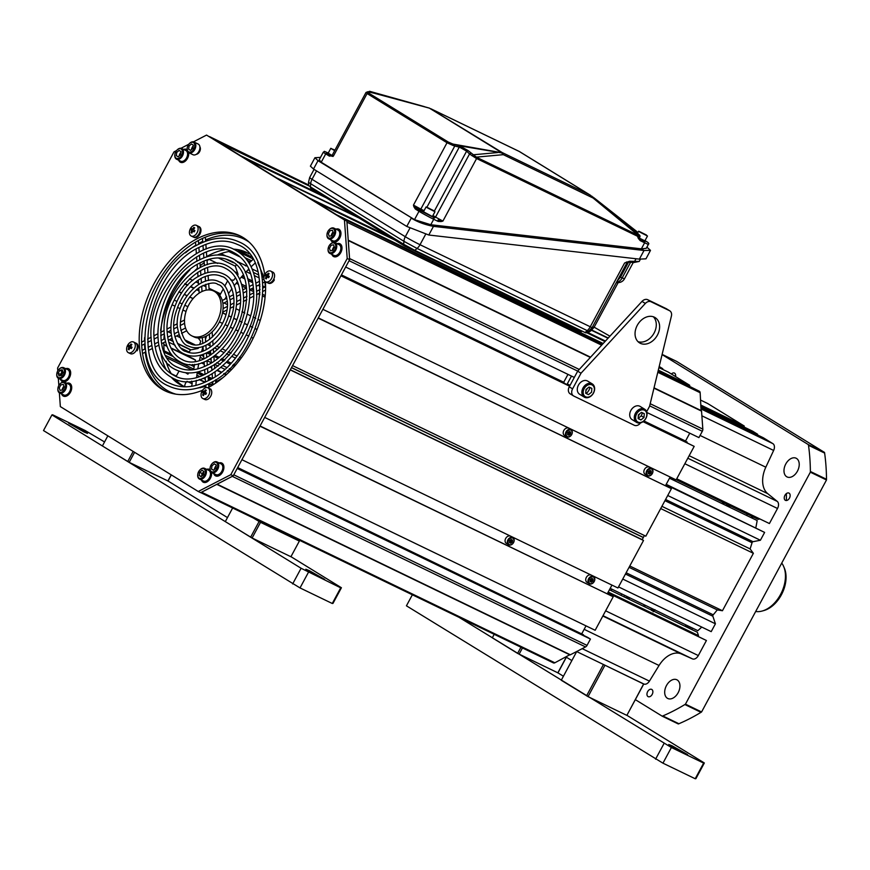 <?xml version="1.0" encoding="UTF-8"?>
<svg xmlns="http://www.w3.org/2000/svg" width="870" height="870" viewBox="0 0 870 870"><rect width="100%" height="100%" fill="white"/><g stroke="black" fill="none" stroke-linecap="round" stroke-linejoin="round"><path stroke-width="1.3" d="M781.738 563.097A28.503 18.716 115.8 0 1 783.718 566.62L784.414 568.273A27.133 17.824 115.8 0 1 764.012 610.512L762.294 611.001A28.503 18.716 115.8 0 1 755.682 611.479M783.718 566.62A28.503 18.716 115.8 0 1 762.294 611.001M751.691 516.193L751.517 517.824M690.704 627.237A2.371 1.316 113.9 0 1 689.801 628.575L691.552 629.347M646.921 611.208L647.693 611.099M637.601 606.705L638.373 606.597M642.995 605.988L645.899 605.607M630.271 598.06L626.813 598.179M689.801 628.575L685.908 625.476L686.528 625.225M655.012 609.707L653.109 611.817M723.981 504.524L723.688 502.664M725.885 505.448L726.787 504.165M651.684 610.566L653.261 609.163M652.467 608.772A5.938 2.175 88.3 0 1 652.598 609.739M650.956 608.043L651.619 610.153M653.337 610.99L654.033 609.533M826.5 479.261A203.08 133.371 115.8 0 0 824.629 453.085L808.502 445.299A203.08 133.371 115.8 0 1 810.372 471.475A11.875 7.797 115.8 0 1 810.351 472.192L826.489 479.979A11.875 7.797 -64.2 0 0 826.5 479.261L810.372 471.475M824.629 453.085A11.875 7.797 -64.2 0 0 824.521 452.433L808.393 444.646L662.081 354.59M808.502 445.299A11.875 7.797 -64.2 0 0 808.393 444.646M824.521 452.433L676.545 361.354L662.124 354.394M678.904 723.731A11.875 7.797 115.8 0 1 678.317 723.96L662.19 716.173A11.875 7.797 115.8 0 0 662.777 715.945L678.904 723.731A203.08 133.371 115.8 0 0 701.013 712.323A11.875 7.797 -64.2 0 0 701.59 711.943L826.489 479.979M786.35 493.605A148.455 97.494 115.8 0 1 786.382 500.533M815.146 474.509A10.396 6.829 -64.2 0 0 815.255 473.835M701.013 712.323L684.875 704.537A203.08 133.371 115.8 0 1 662.777 715.945M701.59 711.943L685.451 704.156L810.351 472.192M684.875 704.537A11.875 7.797 -64.2 0 0 685.451 704.156M566.381 657.209L571.851 660.569M635.328 699.643L662.19 716.173M691.487 629.401A126.487 83.063 -64.2 0 0 692.835 628.27M752.517 518.303A126.487 83.063 -64.2 0 0 752.746 516.693M785.773 464.004A10.396 6.829 -64.2 0 0 787.089 476.945A10.396 6.829 -64.2 0 0 797.431 471.181A10.396 6.829 -64.2 0 0 796.126 458.229A10.396 6.829 -64.2 0 0 785.773 464.004M677.241 679.992A10.396 6.829 -64.2 0 0 676.838 679.774A10.396 6.829 -64.2 0 0 666.322 685.854A10.396 6.829 -64.2 0 0 667.399 698.273A10.396 6.829 -64.2 0 0 667.801 698.49A10.396 6.829 -64.2 0 0 678.306 692.411A10.396 6.829 -64.2 0 0 677.241 679.992M675.533 376.558A4.035 2.653 -64.2 0 0 674.598 373.165A4.035 2.653 -64.2 0 0 671.39 374.013M789.46 498.108A4.035 2.653 -64.2 0 0 789.112 493.17A4.035 2.653 -64.2 0 0 784.936 495.324A4.035 2.653 -64.2 0 0 785.284 500.272A4.035 2.653 -64.2 0 0 789.46 498.108M651.826 689.464A4.035 2.653 115.8 0 1 652.239 694.293A4.035 2.653 115.8 0 1 648.161 696.652A4.035 2.653 115.8 0 1 648.009 696.565A4.035 2.653 115.8 0 1 647.584 691.737A4.035 2.653 115.8 0 1 651.673 689.377A4.035 2.653 115.8 0 1 651.826 689.464M176.186 376.351L179.013 371.099M188.05 373.893L185.593 372.708L187.92 374.154L188.572 372.936M193.64 369.696A1.185 0.783 -64.2 0 0 193.651 369.663A133.61 87.75 115.8 0 1 194.608 364.367M195.239 361.3A133.61 87.75 115.8 0 1 195.511 360.049L191.835 358.005M188.986 352.578L190.399 349.957L197.805 348.511A1.185 0.783 115.8 0 0 198.762 347.478L198.762 347.478M199.741 344.27A133.61 87.75 115.8 0 1 200.709 341.29L198.24 337.995M227.581 280.912L224.775 286.121M223.242 288.96L219.773 295.398M230.517 279.814L233.551 280.292A133.61 87.75 115.8 0 1 235.552 277.802M237.564 275.409A133.61 87.75 115.8 0 1 237.575 275.388A1.185 0.783 115.8 0 0 237.934 273.974L235.378 266.405L236.14 265.013M237.586 262.316L237.88 261.761M243.698 264.578L246.123 266.068A133.61 87.75 115.8 0 1 246.928 265.241M249.114 263.099A133.61 87.75 115.8 0 1 252.942 259.532M191.411 386.334A5.046 3.317 -64.2 0 0 191.541 381.136M186.952 381.364A5.046 3.317 -64.2 0 0 185.604 383.137A5.046 3.317 -64.2 0 0 184.744 386.737M254.867 263.338A127.857 83.966 -64.2 0 0 251.125 266.807M248.874 269.015A127.857 83.966 -64.2 0 0 245.253 272.745M243.078 275.105A127.857 83.966 -64.2 0 0 239.587 279.096M237.466 281.652A127.857 83.966 -64.2 0 0 234.095 285.904M231.996 288.699A127.857 83.966 -64.2 0 0 228.756 293.255M226.591 296.452A127.857 83.966 -64.2 0 0 224.819 299.193M206.625 335.907A127.857 83.966 -64.2 0 0 205.45 339.191M203.004 346.695A127.857 83.966 -64.2 0 0 201.557 351.752M200.676 355.134A127.857 83.966 -64.2 0 0 199.437 360.408M198.751 363.66A127.857 83.966 -64.2 0 0 197.805 368.88M197.305 372.045A127.857 83.966 -64.2 0 0 196.631 377.21M196.305 380.331A127.857 83.966 -64.2 0 0 195.913 385.432M701.187 406.997L757.607 434.25L757.291 434.848M701.133 406.312L752.615 431.172L757.607 434.25M701.057 405.17L744.285 426.05L743.97 426.996M700.687 400.135L707.647 403.495L744.285 426.05M701.242 407.78L763.273 437.73L772.875 443.646A5.938 3.904 115.8 0 1 773.637 450.453L765.817 467.201A23.751 15.595 -64.2 0 0 767.71 493.638L777.269 501.414A5.938 3.904 115.8 0 1 777.508 508.482L769.406 523.544L676.729 478.794M759.934 518.966L758.161 519.314L676.218 479.74M669.498 478.217L757.161 520.543A133.61 87.75 115.8 0 1 755.845 527.601M666.213 484.329L764.621 532.418L760.402 540.248L753.007 541.695A1.185 0.783 -64.2 0 0 752.039 542.728A133.61 87.75 115.8 0 1 750.103 548.916L753.376 553.309L722.448 610.74L717.261 609.913A133.61 87.75 115.8 0 1 713.226 614.818A1.185 0.783 -64.2 0 0 712.867 616.232L715.423 623.801L711.203 631.631L618.526 586.88M665.963 484.786L764.621 532.418M667.736 495.498L760.402 540.248M661.907 506.329L750.103 548.916M660.7 508.558L753.376 553.309M629.771 566L722.448 610.74M629.053 567.327L717.261 609.913M622.746 579.05L715.423 623.801M701.742 627.063A133.61 87.75 115.8 0 1 697.849 630.685L610.196 588.359M609.424 589.784L697.359 632.24L698.501 635.633L608.217 592.035M608.01 592.416L706.418 640.505L698.316 655.567A5.938 3.904 115.8 0 1 692.476 658.894L681.384 653.957A23.751 15.595 -64.2 0 0 659.047 665.485L649.433 681.123A5.938 3.904 115.8 0 1 643.778 683.972A5.938 3.904 115.8 0 1 643.55 683.842M607.771 592.872L706.418 640.505M210.105 384.866L208.659 384.17M204.809 382.311L199.186 379.592M210.399 379.472L208.245 378.428M202.112 375.47L197.164 373.078M196.881 375.187L199.415 376.416M203.188 378.232L205.331 379.276M211.508 382.256L212.791 382.876M201.416 362.91L204.265 364.28M209.996 367.053L211.725 367.879M217.195 370.522L220.839 372.284M223.786 373.708L226.156 374.85M198.175 371.849L204.037 374.676M208.126 376.645L212.008 378.526M215.586 380.255L217.5 381.18M202.003 362.714L204.222 363.79M210.453 366.792L211.693 367.39M217.587 370.239L221.208 371.99M224.145 373.404L226.494 374.546M200.948 355.047L203.7 356.374M209.616 359.234L211.16 359.984M216.695 362.649L220.24 364.367M223.144 365.77L226.417 367.347M229.267 368.728L231.398 369.75M207.31 344.476L210.148 345.847M214.325 347.859L217.707 349.501M220.567 350.882L223.688 352.383M226.483 353.731L229.441 355.167M232.214 356.504L235.085 357.885M237.825 359.212L239.663 360.104M205.559 340.833L206.723 341.388M216.434 346.075L219.642 347.63M222.459 348.99L225.46 350.436M228.234 351.774L231.115 353.166M233.867 354.492L236.673 355.852M239.402 357.168L241.207 358.048M236.183 283.239L238.445 284.338M242.023 286.067L246.275 288.111M249.723 289.786L253.54 291.624M258.162 293.853L259.956 294.723M262.849 296.115L265.089 297.203M237.151 282.032L237.727 282.315M241.49 284.131L246.33 286.469M251.299 288.862L253.485 289.917M262.947 294.484L265.241 295.593M246.275 271.668L250.745 273.822M254.355 275.572L259.13 277.878M252.093 268.95L257.825 271.712M261.283 273.387L263.099 274.267M164.343 333.906A73.993 48.589 -64.2 0 0 163.919 339.169M163.821 342.562A73.993 48.589 -64.2 0 0 164.354 352.372M166.072 361.278A73.993 48.589 -64.2 0 0 171.433 373.98M175.185 379.157A73.993 48.589 -64.2 0 0 183.951 386.443M194.88 270.646A73.993 48.589 115.8 0 1 197.403 268.254M200.209 265.796A73.993 48.589 115.8 0 1 204.211 262.642M207.038 260.652A73.993 48.589 115.8 0 1 209.355 259.173M217.402 254.986A73.993 48.589 115.8 0 1 230.68 251.278M237.064 251.006A73.993 48.589 115.8 0 1 248.222 253.333M191.955 335.929L193.977 336.907A24.936 16.378 -64.2 0 0 213.77 330.219A24.936 16.378 -64.2 0 0 223.068 305.033A24.936 16.378 -64.2 0 0 215.662 291.994L213.65 291.015A24.936 16.378 -64.2 0 0 193.858 297.703A24.936 16.378 -64.2 0 0 184.56 322.89A24.936 16.378 -64.2 0 0 191.955 335.929A24.936 16.378 -64.2 0 0 211.747 329.241A24.936 16.378 -64.2 0 0 221.045 304.054A24.936 16.378 -64.2 0 0 213.65 291.015M230.8 474.683L233.225 475.846L200.666 492.659L198.251 491.485L230.8 474.683L347.206 258.499L344.455 219.958L206.549 135.078L193.444 141.843M233.225 475.846L349.62 259.662L346.869 221.121L206.549 135.078M166.181 391.38A86.108 56.55 115.8 0 1 156.524 284.718A86.108 56.55 115.8 0 1 241.044 236.346M202.59 390.238A86.108 56.55 115.8 0 1 164.963 390.815A86.108 56.55 115.8 0 1 154.099 283.555A86.108 56.55 115.8 0 1 239.837 235.748A86.108 56.55 115.8 0 1 264.73 274.724M265.448 281.739A86.108 56.55 115.8 0 1 250.701 343.008A86.108 56.55 115.8 0 1 207.865 387.77M59.367 392.849L60.345 406.605L198.251 491.485M176.545 150.564L174 151.88L57.594 368.064L57.79 370.827M58.323 378.298L58.845 385.508M188.79 144.246L180.993 148.27M196.305 154.316A4.459 2.925 -64.2 0 0 199.752 151.391A4.459 2.925 -64.2 0 0 199.893 146.878M344.455 219.958L346.869 221.121M347.206 258.499L349.62 259.662M198.132 226.2A5.938 3.904 115.8 0 1 198.371 226.298A5.938 3.904 115.8 0 1 198.599 226.428A5.938 3.904 115.8 0 1 199.219 233.519A5.938 3.904 115.8 0 1 193.205 236.988A5.938 3.904 115.8 0 1 192.977 236.868A5.938 3.904 -64.2 0 0 193.205 236.988A5.938 3.904 -64.2 0 0 199.219 233.519A5.938 3.904 -64.2 0 0 198.599 226.428L199.415 226.809A5.938 3.904 115.8 0 1 200.024 233.91A5.938 3.904 115.8 0 1 194.021 237.379A5.938 3.904 115.8 0 1 193.782 237.26M196.359 225.33A5.938 3.904 -64.2 0 1 196.587 225.45A5.938 3.904 115.8 0 1 197.196 232.551A5.938 3.904 115.8 0 1 191.193 236.02A5.938 3.904 115.8 0 1 190.965 235.89A5.938 3.904 -64.2 0 1 190.356 228.799A5.938 3.904 -64.2 0 1 196.359 225.33L198.371 226.298M191.443 232.845A10.712 3.426 8.9 0 0 191.878 233.106A10.821 7.275 -59.1 0 1 192.683 231.072A10.821 1.348 23.3 0 0 194.184 231.909A10.712 4.393 -60.4 0 1 194.891 230.604L193.423 229.691A10.821 7.275 -59.1 0 1 194.695 227.886A10.712 2.436 -132.9 0 0 194.271 227.603A10.712 2.436 -132.9 0 0 193.858 227.364A10.821 8.896 122.5 0 0 192.542 229.147L191.552 228.56A10.712 10.255 128 0 0 190.856 229.865A10.821 1.348 23.3 0 0 191.802 230.528A10.821 8.896 122.5 0 0 191.052 232.594A10.712 3.426 8.9 0 0 191.443 232.845A5.938 3.904 115.8 0 1 194.064 227.483M194.456 231.398L193.869 231.039L194.826 230.702M273.55 279.509L274.354 279.901A5.938 3.904 115.8 0 1 268.449 283.196L267.634 282.804A5.938 3.904 -64.2 0 0 273.55 279.509M267.188 276.932A5.938 3.904 115.8 0 1 267.699 275.801L266.894 275.409A5.938 3.904 -64.2 0 0 265.883 278.672A10.712 3.426 8.9 0 0 266.307 278.911A10.821 7.275 -59.1 0 1 267.112 276.888A10.821 1.348 23.3 0 0 268.612 277.726A10.712 4.393 -60.4 0 1 269.319 276.421L267.851 275.507A10.821 7.275 -59.1 0 1 269.124 273.691A10.712 2.436 -132.9 0 0 268.7 273.419A10.712 2.436 -132.9 0 0 268.286 273.18A10.821 8.896 122.5 0 0 266.97 274.963L265.992 274.376A10.712 10.255 128 0 0 265.285 275.681A10.821 1.348 23.3 0 0 266.231 276.345A10.821 8.896 122.5 0 0 265.481 278.4A10.712 3.426 8.9 0 0 265.872 278.661A5.938 3.904 115.8 0 1 268.493 273.3M270.787 271.135A5.938 3.904 -64.2 0 1 271.016 271.266A5.938 3.904 115.8 0 1 271.625 278.356A5.938 3.904 115.8 0 1 265.622 281.837A5.938 3.904 115.8 0 1 265.393 281.706A5.938 3.904 -64.2 0 1 264.784 274.615A5.938 3.904 -64.2 0 1 270.787 271.135L272.799 272.114A5.938 3.904 115.8 0 1 273.028 272.234A5.938 3.904 115.8 0 1 273.648 279.335A5.938 3.904 115.8 0 1 267.634 282.804A5.938 3.904 115.8 0 1 267.405 282.685M268.884 277.204L268.667 276.16L269.265 276.519M210.366 389.02A5.938 3.904 115.8 0 1 210.79 389.173A5.938 3.904 115.8 0 1 211.018 389.303L210.203 388.912A5.938 3.904 -64.2 0 0 209.975 388.792A5.938 3.904 115.8 0 1 210.203 388.912A5.938 3.904 115.8 0 1 210.823 396.013A5.938 3.904 115.8 0 1 204.82 399.482A5.938 3.904 115.8 0 1 204.581 399.363M205.668 389.978A5.938 3.904 -64.2 0 0 204.276 391.717A5.938 3.904 115.8 0 1 205.668 389.978M204.243 391.772A5.938 3.904 -64.2 0 0 203.7 392.838A5.938 3.904 115.8 0 1 204.243 391.772M203.602 393.088A5.938 3.904 -64.2 0 0 203.069 395.35A5.938 3.904 115.8 0 1 203.602 393.088M204.537 393.164A5.938 3.904 115.8 0 1 204.994 392.261M205.016 392.229A5.938 3.904 115.8 0 1 205.037 392.185L203.167 391.043A10.712 10.255 128 0 0 202.46 392.348L206.059 393.882M207.963 387.813A5.938 3.904 -64.2 0 1 208.191 387.944A5.938 3.904 115.8 0 1 208.8 395.034A5.938 3.904 115.8 0 1 202.797 398.514A5.938 3.904 115.8 0 1 202.569 398.384A5.938 3.904 -64.2 0 1 201.96 391.293A5.938 3.904 -64.2 0 1 207.963 387.813L209.975 388.792A5.938 3.904 115.8 0 0 209.735 388.683M206.049 393.903L203.406 393.022A10.821 8.896 122.5 0 0 202.656 395.078A10.712 3.426 8.9 0 0 203.047 395.339A10.712 3.426 8.9 0 0 203.482 395.589A10.821 7.275 -59.1 0 1 204.287 393.566A10.821 1.348 23.3 0 0 205.788 394.404A10.712 4.393 -60.4 0 1 206.494 393.099L205.026 392.185A10.821 7.275 120.9 0 1 206.299 390.369A10.712 2.436 -132.9 0 0 205.875 390.097A10.712 2.436 -132.9 0 0 205.461 389.858A10.821 8.896 122.5 0 0 204.145 391.641L206.44 393.196M203.406 393.022A10.821 1.348 -156.7 0 1 202.46 392.348M203.167 391.043L204.145 391.641M128.629 349.533A5.938 3.904 115.8 0 1 129.847 345.912A5.938 3.904 -64.2 0 0 129.641 346.271L130.446 346.662A5.938 3.904 115.8 0 1 130.587 346.412M135.307 342.878A5.938 3.904 115.8 0 1 135.546 342.976L136.362 343.367A5.938 3.904 115.8 0 1 137.101 350.762L136.296 350.371A5.938 3.904 -64.2 0 0 135.546 342.976A5.938 3.904 115.8 0 1 135.774 343.106A5.938 3.904 115.8 0 1 136.394 350.197A5.938 3.904 115.8 0 1 130.38 353.666A5.938 3.904 115.8 0 1 130.152 353.546M133.534 341.997A5.938 3.904 -64.2 0 1 133.762 342.127A5.938 3.904 115.8 0 1 134.371 349.229A5.938 3.904 115.8 0 1 128.368 352.698A5.938 3.904 115.8 0 1 128.14 352.567A5.938 3.904 -64.2 0 1 127.531 345.477A5.938 3.904 -64.2 0 1 133.534 341.997L135.546 342.976M132.012 347.38L128.738 345.238A10.712 10.255 128 0 0 128.031 346.543A10.821 1.348 23.3 0 0 128.977 347.206A10.821 8.896 122.5 0 0 128.227 349.262A10.712 3.426 8.9 0 0 128.619 349.522A10.712 3.426 8.9 0 0 129.054 349.783A10.821 7.275 -59.1 0 1 129.858 347.75L131.544 348.228M132.023 347.358L130.598 346.369A10.821 7.275 -59.1 0 1 131.87 344.563A10.712 2.436 -132.9 0 0 131.446 344.281A10.712 2.436 -132.9 0 0 131.033 344.041L131.609 344.89M130.598 346.369L132.066 347.282A10.712 4.393 -60.4 0 0 131.359 348.587A10.821 1.348 -156.7 0 1 129.858 347.75M129.717 345.825A10.821 8.896 -57.5 0 1 131.033 344.041M644.42 535.507L643.365 537.453L291.526 367.564M671.412 488.668L645.823 536.192L292.581 365.617L318.159 318.094L671.412 488.668L318.279 317.887M665.539 485.569L670.15 477.01M643.028 421.678L694.184 446.375L676.131 479.903L322.89 309.328L340.942 275.801L569.578 386.204M694.184 446.375L643.321 421.461M686.941 442.525L685.527 441.046L689.758 433.184M653.957 388.161L701.546 411.129L702.829 429.117A2.969 1.947 115.8 0 1 702.318 431.27L698.914 437.599L646.899 412.489M577.734 371.109L349.077 260.695L345.662 267.025L574.309 377.439M341.083 275.518L569.73 385.921M341.334 275.061L563.64 382.408M567.164 384.105L569.981 385.475M643.756 421.091L687.191 442.069M349.577 258.999A2.969 1.947 -64.2 0 0 349.577 258.553L348.294 240.566L590.338 357.439M685.527 441.046L643.92 420.949M570.067 385.29L567.262 383.931M563.738 382.234L341.431 274.887M570.024 654.621L554.853 662.788A2.969 1.947 115.8 0 1 553.374 662.886A2.969 1.947 115.8 0 1 553.266 662.82L200.752 492.605M201.231 492.366A2.969 1.947 -64.2 0 0 201.601 492.213L216.793 484.362L570.046 654.936M190.563 349.925L177.676 343.704M173.358 341.616L169.378 339.691M164.734 337.451L164.049 337.125M229.593 371.577L227.396 370.522M224.514 369.13L221.132 367.488M218.174 366.063L214.455 364.269L214.749 368.619M211.345 362.768L206.984 360.658M203.493 358.973L200.133 357.353M189.247 352.1L181.177 348.207M175.174 345.303L168.758 342.204M174.25 300.117L176.849 301.368M179.524 302.662L182.113 303.913M184.788 305.207L187.887 306.697M219.403 321.922L222.502 323.412M225.178 324.706L227.766 325.956M230.441 327.25L233.04 328.501M235.705 329.795L238.304 331.046M240.979 332.34L243.567 333.591M246.243 334.885L248.842 336.135M251.517 337.429L253.159 338.212M178.861 291.82L181.525 293.103M184.233 294.408L186.941 295.724M189.66 297.029L193.02 298.66M222.513 312.896L225.874 314.516M228.592 315.832L231.3 317.137M233.997 318.442L236.673 319.736M239.37 321.03L242.012 322.313M244.698 323.607L247.341 324.88M250.016 326.174L252.648 327.446M255.323 328.74L256.987 329.545M163.821 344.476L166.844 345.934M170.879 347.88L193.401 358.755M163.832 344.835L167.007 346.369M171.107 348.348L195.489 360.126M167.453 358.103L191.857 369.88M197.24 372.49L202.83 375.187M208.202 377.776L210.997 379.124M215.662 381.386L216.467 381.767M166.768 363.616L169.139 364.758M199.589 379.472L205.157 382.158M208.637 383.833L210.464 384.725M164.18 350.849L171.259 354.275M181.003 358.973L182.743 359.81M192.487 364.519L194.401 365.443M165.974 355.689L193.738 369.097M194.173 366.672L189.584 364.465M173.108 356.504L164.343 352.274M171.249 373.676L176.316 376.112M187.17 381.364L192.129 383.757M199.73 387.422L200.404 387.748M217.098 484.166L570.35 654.784L585.543 646.932A2.969 1.947 115.8 0 0 587.032 645.388L590.436 639.058L587.772 637.416L237.336 468.201M237.586 467.745L583.194 635.209M583.444 634.752L237.684 467.571M586.01 625.867L581.78 633.73M613.209 596.755L259.967 426.191L241.914 459.708L595.156 630.282L613.209 596.755L260.076 425.974M611.947 585.097L607.336 593.655M643.517 540.466L290.275 369.902L264.687 417.415L617.939 587.989L643.517 540.466L642.19 539.65L643.311 537.562L642.321 536.953M217.108 484.209L232.301 476.358A2.969 1.947 -64.2 0 0 232.66 476.14M587.032 645.388L233.78 474.813L237.195 468.484L590.436 639.058M642.19 539.65L290.352 369.761M291.472 367.673L643.311 537.562M218.359 257.944L235.487 266.22M225.45 258.912L233.464 262.783M248.059 269.83L249.538 270.548M253.398 272.408L258.586 274.909M261.913 276.519L263.893 277.476M260.239 320.454L258.499 319.605M255.791 318.3L253.05 316.984M250.332 315.669L247.558 314.331M244.829 313.015L241.99 311.645M239.228 310.307L236.281 308.883M233.475 307.523L232.54 307.077M227.374 304.587L224.003 302.956M199.023 290.895L196.5 289.677M193.586 288.274L190.41 286.73M187.605 285.382L184.647 283.957M257.041 329.436L255.367 328.632M252.691 327.337L250.06 326.065M247.374 324.771L244.742 323.499M242.056 322.204L239.402 320.921M236.716 319.616L234.041 318.333M231.333 317.028L228.625 315.712M225.906 314.396L222.535 312.776M193.107 298.562L189.736 296.931M187.017 295.626L184.299 294.31M181.591 293.005L178.926 291.711M246.33 265.85L235.574 260.652M225.808 255.932L220.958 253.594M251.18 256.661L239.935 251.234M250.342 261.935L247.384 260.5M240.424 257.139L228.843 251.55M252.409 258.597L238.423 251.854M245.177 257.737L251.539 260.815M701.089 410.912L700.165 392.74A2.969 1.947 115.8 0 0 699.393 391.25L658.155 370.805M658.927 367.597L668.377 372.153L689.758 385.323L689.442 385.91M659.199 366.509L662.777 368.717L662.461 369.304M368.271 222.481L279.226 179.481L309.535 198.142L389.445 236.727M608.032 338.256L591.578 330.317M604.987 341.551L586.478 332.612M395.034 240.174L315.125 201.59L336.516 214.749L603.182 343.509M689.758 385.323L658.318 370.142M602.366 344.4L342.106 218.196L602.703 344.031M662.777 368.717L659.09 366.933M605.466 341.04L587.989 332.601M701.448 410.727L654.033 387.835M590.567 357.189L348.228 240.174M594.156 327.185L609.935 336.19M591.85 330.089L608.25 338.006M326.152 197.773L246.243 159.188L276.551 177.839L365.607 220.839M308.872 185.843L219.262 142.582L240.653 155.741L320.551 194.325M209.572 136.612L308.589 184.973M589.914 583.531A3.687 2.773 -58.4 0 1 589.164 579.094A3.687 2.773 -58.4 0 1 593.405 577.06A3.687 2.773 121.6 0 1 594.166 581.508A3.687 2.773 121.6 0 1 589.914 583.531M590.121 581.53L591.513 582.204L593.057 580.975L593.209 579.072L591.807 578.398L590.262 579.627L590.121 581.53M589.425 583.792A4.154 3.132 121.6 0 0 594.145 581.639A4.154 3.132 121.6 0 0 593.579 576.592A4.154 3.132 121.6 0 0 593.362 576.484A4.154 3.132 -58.4 0 0 588.653 578.637A4.154 3.132 -58.4 0 0 589.218 583.672A4.154 3.132 -58.4 0 0 589.425 583.792M587.185 582.411A4.154 3.132 -58.4 0 1 586.978 582.291A4.154 3.132 -58.4 0 1 586.413 577.256A4.154 3.132 -58.4 0 1 591.121 575.103A4.154 3.132 -58.4 0 1 591.328 575.211A4.154 3.132 -58.4 0 1 591.535 575.353M592.492 578.724A4.154 3.132 -58.4 0 1 590.61 581.769M591.861 578.419L591.731 580.149L590.132 581.356M509.265 544.587A3.687 2.773 -58.4 0 1 508.515 540.15A3.687 2.773 -58.4 0 1 512.756 538.117A3.687 2.773 121.6 0 1 513.517 542.565A3.687 2.773 121.6 0 1 509.265 544.587M509.472 542.586L510.864 543.261L512.408 542.032L512.55 540.129L511.158 539.454L509.613 540.683L509.472 542.586M508.776 544.848A4.154 3.132 121.6 0 0 513.496 542.695A4.154 3.132 121.6 0 0 512.93 537.649A4.154 3.132 121.6 0 0 512.713 537.54A4.154 3.132 -58.4 0 0 508.004 539.694A4.154 3.132 -58.4 0 0 508.569 544.729A4.154 3.132 -58.4 0 0 508.776 544.848M506.536 543.467A4.154 3.132 -58.4 0 1 506.329 543.348A4.154 3.132 -58.4 0 1 505.764 538.312A4.154 3.132 -58.4 0 1 510.472 536.159A4.154 3.132 -58.4 0 1 510.679 536.268A4.154 3.132 -58.4 0 1 510.886 536.409M511.843 539.781A4.154 3.132 -58.4 0 1 509.961 542.826M511.212 539.476L511.081 541.205L509.483 542.412M648.063 475.553A3.687 2.773 -58.4 0 1 647.302 471.105A3.687 2.773 -58.4 0 1 651.554 469.071A3.687 2.773 121.6 0 1 652.304 473.519A3.687 2.773 121.6 0 1 648.063 475.553M648.27 473.541L649.662 474.215L651.206 472.986L651.347 471.083L649.955 470.409L648.411 471.638L648.27 473.541M647.574 475.803A4.154 3.132 121.6 0 0 652.282 473.65A4.154 3.132 121.6 0 0 651.717 468.615A4.154 3.132 121.6 0 0 651.51 468.495A4.154 3.132 -58.4 0 0 646.791 470.648A4.154 3.132 -58.4 0 0 647.356 475.694A4.154 3.132 -58.4 0 0 647.574 475.803M645.333 474.422A4.154 3.132 -58.4 0 1 645.116 474.313A4.154 3.132 -58.4 0 1 644.55 469.267A4.154 3.132 -58.4 0 1 649.27 467.114A4.154 3.132 -58.4 0 1 649.477 467.233A4.154 3.132 -58.4 0 1 649.672 467.364M650.64 470.735A4.154 3.132 -58.4 0 1 648.759 473.78M649.999 470.431L649.868 472.171L648.28 473.367M567.414 436.609A3.687 2.773 -58.4 0 1 566.653 432.162A3.687 2.773 -58.4 0 1 570.905 430.128A3.687 2.773 121.6 0 1 571.655 434.576A3.687 2.773 121.6 0 1 567.414 436.609M567.61 434.598L569.013 435.272L570.557 434.043L570.698 432.14L569.306 431.466L567.762 432.694L567.61 434.598M566.925 436.86A4.154 3.132 121.6 0 0 571.633 434.706A4.154 3.132 121.6 0 0 571.068 429.671A4.154 3.132 121.6 0 0 570.861 429.552A4.154 3.132 -58.4 0 0 566.142 431.705A4.154 3.132 -58.4 0 0 566.707 436.751A4.154 3.132 -58.4 0 0 566.925 436.86M564.684 435.478A4.154 3.132 -58.4 0 1 564.467 435.37A4.154 3.132 -58.4 0 1 563.901 430.324A4.154 3.132 -58.4 0 1 568.621 428.171A4.154 3.132 -58.4 0 1 568.828 428.29A4.154 3.132 -58.4 0 1 569.024 428.421M569.991 431.792A4.154 3.132 -58.4 0 1 568.11 434.837M569.35 431.487L569.219 433.227L567.631 434.424M335.994 229.136A7.123 4.676 115.8 0 1 340.529 231.094A7.123 4.676 115.8 0 1 339.724 238.075A7.123 4.676 115.8 0 1 330.817 239.826M327.011 234.247A5.231 3.436 -64.2 0 1 327.892 231.431A5.231 3.436 115.8 0 1 329.251 229.626A5.231 3.436 115.8 0 1 333.884 229.158A5.231 3.436 115.8 0 1 333.754 235.041A5.231 3.436 -64.2 0 1 329.295 238.152A5.231 3.436 -64.2 0 1 327.011 234.247L326.979 234.617A5.938 3.904 -64.2 0 0 328.719 238.815A5.938 3.904 -64.2 0 0 334.635 235.52A5.938 3.904 115.8 0 0 333.884 228.125A5.938 3.904 115.8 0 0 329.512 229.365A5.938 3.904 115.8 0 0 329.382 229.506M329.969 230.702L328.349 233.715L329.197 236.248L331.677 235.77L333.297 232.758L332.449 230.224L329.969 230.702M331.187 235.868A5.938 3.904 115.8 0 1 332.079 233.399A5.938 3.904 115.8 0 1 333.036 231.975M333.884 228.125L337.995 230.104A5.938 3.904 115.8 0 1 338.745 237.499A5.938 3.904 115.8 0 1 332.829 240.794L328.719 238.815M219.088 462.949A7.123 4.676 115.8 0 1 222.057 463.21A7.123 4.676 115.8 0 1 222.676 471.931A7.123 4.676 115.8 0 1 215.303 475.738A7.123 4.676 115.8 0 1 213.715 473.541M210.083 468.038A5.231 3.436 -64.2 0 1 212.323 463.416A5.231 3.436 -64.2 0 1 216.369 462.438A5.231 3.436 115.8 0 1 216.826 468.832A5.231 3.436 115.8 0 1 211.421 471.627A5.231 3.436 -64.2 0 1 210.083 468.038L210.051 468.419A5.938 3.904 -64.2 0 0 211.573 472.486A5.938 3.904 115.8 0 0 211.801 472.606A5.938 3.904 115.8 0 0 217.804 469.137A5.938 3.904 115.8 0 0 217.195 462.046A5.938 3.904 -64.2 0 0 216.967 461.916A5.938 3.904 -64.2 0 0 212.595 463.155A5.938 3.904 -64.2 0 0 212.454 463.297M216.26 465.015L214.335 463.83L211.975 465.841L211.53 469.05L213.454 470.235L215.814 468.212L216.26 465.015M220.828 463.797A5.938 3.904 115.8 0 1 221.067 463.895A5.938 3.904 115.8 0 1 221.295 464.025A5.938 3.904 115.8 0 1 221.904 471.116A5.938 3.904 115.8 0 1 215.901 474.596A5.938 3.904 115.8 0 1 215.673 474.465M214.292 469.517A5.938 3.904 115.8 0 1 216.162 465.7M66.74 383.235A7.123 4.676 115.8 0 1 71.286 385.171A7.123 4.676 115.8 0 1 70.492 392.163A7.123 4.676 115.8 0 1 61.585 393.936M60.15 383.79A5.231 3.436 -64.2 0 1 64.782 383.322A5.231 3.436 -64.2 0 1 64.652 389.205A5.231 3.436 115.8 0 1 60.193 392.326A5.231 3.436 115.8 0 1 57.909 388.422A5.231 3.436 115.8 0 1 58.79 385.606A5.231 3.436 -64.2 0 1 60.15 383.79L60.411 383.529A5.938 3.904 -64.2 0 0 60.28 383.67M62.575 389.934L64.195 386.922L63.347 384.388L60.867 384.877L59.247 387.889L60.095 390.423L62.575 389.934M59.628 392.99L63.727 394.969A5.938 3.904 115.8 0 0 69.644 391.674A5.938 3.904 115.8 0 0 68.893 384.279L64.782 382.289A5.938 3.904 -64.2 0 1 65.533 389.684A5.938 3.904 115.8 0 1 59.628 392.99A5.938 3.904 115.8 0 1 57.877 388.792A5.938 3.904 115.8 0 1 57.898 388.596M62.085 390.032A5.938 3.904 115.8 0 1 62.977 387.574A5.938 3.904 115.8 0 1 63.934 386.149M64.782 382.289A5.938 3.904 -64.2 0 0 60.411 383.529M183.646 149.433A7.123 4.676 115.8 0 1 186.919 149.575A7.123 4.676 115.8 0 1 187.137 149.727M187.18 148.183A5.231 3.436 115.8 0 1 189.41 143.55A5.231 3.436 115.8 0 1 193.466 142.571A5.231 3.436 -64.2 0 1 193.923 148.966A5.231 3.436 -64.2 0 1 188.518 151.761A5.231 3.436 115.8 0 1 187.18 148.183L187.148 148.552A5.938 3.904 115.8 0 0 188.659 152.62A7.123 4.676 115.8 0 1 186.136 160.308A7.123 4.676 115.8 0 1 180.166 162.114A7.123 4.676 115.8 0 1 178.687 160.221M176.175 158.209A5.231 3.436 115.8 0 1 174.837 154.621A5.231 3.436 115.8 0 1 177.067 149.999A5.231 3.436 115.8 0 1 181.123 149.02A5.231 3.436 -64.2 0 1 181.58 155.415A5.231 3.436 -64.2 0 1 176.175 158.209M176.284 155.632L178.198 156.817L180.568 154.795L181.014 151.597L179.089 150.412L176.719 152.424L176.284 155.632M185.582 150.379A5.938 3.904 115.8 0 1 185.821 150.477A5.938 3.904 115.8 0 1 186.049 150.608A5.938 3.904 115.8 0 1 186.658 157.698A5.938 3.904 115.8 0 1 180.655 161.178L176.545 159.188A5.938 3.904 -64.2 0 1 176.316 159.069A5.938 3.904 115.8 0 1 174.805 155.001A5.938 3.904 115.8 0 1 174.826 154.806M177.208 149.879A5.938 3.904 115.8 0 1 177.339 149.738A5.938 3.904 115.8 0 1 181.71 148.498A5.938 3.904 115.8 0 1 181.939 148.629A5.938 3.904 -64.2 0 1 182.559 155.719A5.938 3.904 -64.2 0 1 176.545 159.188M179.046 156.1A5.938 3.904 115.8 0 1 180.917 152.283M337.016 243.687A7.123 4.676 115.8 0 1 341.562 245.634A7.123 4.676 115.8 0 1 340.768 252.615A7.123 4.676 115.8 0 1 331.851 254.377M328.12 248.831A5.231 3.436 -64.2 0 1 329.001 246.014A5.231 3.436 115.8 0 1 330.35 244.209A5.231 3.436 115.8 0 1 334.993 243.741A5.231 3.436 115.8 0 1 334.863 249.625A5.231 3.436 -64.2 0 1 330.393 252.746A5.231 3.436 -64.2 0 1 328.12 248.831L328.088 249.211A5.938 3.904 -64.2 0 0 329.828 253.398A5.938 3.904 -64.2 0 0 335.744 250.103A5.938 3.904 115.8 0 0 334.993 242.708A5.938 3.904 115.8 0 0 330.622 243.948A5.938 3.904 115.8 0 0 330.48 244.089M331.078 245.286L329.447 248.309L330.306 250.832L332.786 250.353L334.406 247.341L333.547 244.807L331.078 245.286M332.296 250.451A5.938 3.904 115.8 0 1 333.188 247.983A5.938 3.904 115.8 0 1 334.145 246.558M334.993 242.708L339.093 244.687A5.938 3.904 115.8 0 1 339.844 252.082A5.938 3.904 115.8 0 1 333.939 255.388L329.828 253.398M211.53 472.453A7.123 4.676 115.8 0 1 209.05 480.207A7.123 4.676 115.8 0 1 203.014 482.078A7.123 4.676 115.8 0 1 201.481 480.033M206.647 469.343A7.123 4.676 115.8 0 1 209.768 469.55A7.123 4.676 115.8 0 1 210.061 469.746M197.751 474.487A5.231 3.436 -64.2 0 1 199.98 469.865A5.231 3.436 -64.2 0 1 204.026 468.887A5.231 3.436 115.8 0 1 204.483 475.281A5.231 3.436 115.8 0 1 199.078 478.076A5.231 3.436 -64.2 0 1 197.751 474.487L197.708 474.857A5.938 3.904 -64.2 0 0 199.23 478.935A5.938 3.904 115.8 0 0 199.458 479.055A5.938 3.904 115.8 0 0 205.461 475.585A5.938 3.904 115.8 0 0 204.852 468.484A5.938 3.904 -64.2 0 0 204.624 468.364A5.938 3.904 -64.2 0 0 200.252 469.604A5.938 3.904 -64.2 0 0 200.111 469.746M203.917 471.453L202.003 470.278L199.632 472.29L199.186 475.498L201.111 476.684L203.482 474.661L203.917 471.453M208.485 470.246A5.938 3.904 115.8 0 1 208.724 470.344A5.938 3.904 115.8 0 1 208.952 470.474A5.938 3.904 115.8 0 1 209.572 477.565A5.938 3.904 115.8 0 1 203.558 481.045A5.938 3.904 115.8 0 1 203.33 480.914M201.949 475.955A5.938 3.904 115.8 0 1 203.83 472.149M199.186 475.498L201.296 476.521M199.632 472.29L202.047 473.465L201.666 476.205M203.863 471.921L202.047 473.465M65.707 368.684A7.123 4.676 115.8 0 1 70.252 370.631A7.123 4.676 115.8 0 1 69.448 377.613A7.123 4.676 115.8 0 1 60.541 379.374M59.04 369.206A5.231 3.436 -64.2 0 1 63.673 368.739A5.231 3.436 -64.2 0 1 63.543 374.622A5.231 3.436 115.8 0 1 59.084 377.743A5.231 3.436 115.8 0 1 56.811 373.828A5.231 3.436 115.8 0 1 57.681 371.012A5.231 3.436 -64.2 0 1 59.04 369.206L59.312 368.945A5.938 3.904 -64.2 0 0 59.171 369.087M61.465 375.351L63.097 372.338L62.238 369.804L59.758 370.283L58.138 373.306L58.997 375.84L61.465 375.351M58.518 378.406L62.618 380.386A5.938 3.904 115.8 0 0 68.534 377.091A5.938 3.904 115.8 0 0 67.784 369.685L63.684 367.705A5.938 3.904 -64.2 0 1 64.434 375.101A5.938 3.904 115.8 0 1 58.518 378.406A5.938 3.904 115.8 0 1 56.767 374.209A5.938 3.904 115.8 0 1 56.789 374.013M60.987 375.448A5.938 3.904 115.8 0 1 61.879 372.991A5.938 3.904 115.8 0 1 62.836 371.566M63.684 367.705A5.938 3.904 -64.2 0 0 59.312 368.945M58.138 373.306L60.563 374.47L60.889 375.459M59.758 370.283L62.183 371.457L60.563 374.47M62.76 371.349L62.183 371.457M188.616 149.183L190.541 150.369L192.912 148.346L193.357 145.149L191.433 143.963L189.062 145.986L188.616 149.183M189.54 143.43A5.938 3.904 115.8 0 1 189.682 143.289A5.938 3.904 115.8 0 1 194.053 142.049A5.938 3.904 115.8 0 1 194.282 142.18A5.938 3.904 -64.2 0 1 194.891 149.27A5.938 3.904 -64.2 0 1 188.888 152.75A5.938 3.904 -64.2 0 1 188.659 152.62M191.389 149.651A5.938 3.904 115.8 0 1 193.26 145.834M197.914 143.931A5.938 3.904 115.8 0 1 198.164 144.028A5.938 3.904 115.8 0 1 198.393 144.159A5.938 3.904 115.8 0 1 199.002 151.25A5.938 3.904 115.8 0 1 192.999 154.73A5.938 3.904 115.8 0 1 192.77 154.599M310.536 187.768L311.014 188.442M585.021 332.514L587.239 330.622L588.718 331.231L585.999 332.905L585.021 332.514L414.849 250.342L403.691 244.285A2.371 1.783 121.6 0 0 404.409 245.938A2.371 1.783 121.6 0 0 404.528 246.003L581.421 331.601A12.06 0.609 -151.7 0 1 580.149 330.154M404.528 246.003L311.253 188.594A2.371 1.783 -58.4 0 1 311.134 188.529A2.371 1.783 -58.4 0 1 310.427 186.876L308.611 185.571L308.513 182.374L403.919 241.316L417.067 248.45L587.239 330.622A9.505 6.242 115.8 0 0 590.197 326.881L624.606 262.99L627.216 262.196L631.642 262.359M633.382 262.512A1.185 0.74 -83.5 0 0 633.577 262.588L628.749 262.033L629.554 261.261L624.606 262.99M640.385 259.238L639.2 261.446L629.554 261.261M586.456 332.623A2.371 1.783 121.6 0 0 587.163 332.307M589.675 330.556L590.686 330.937L587.957 332.623L587.054 332.253M409.879 228.212L405.3 236.716A11.875 0.598 28.3 0 0 420.025 244.709L592.1 327.653L627.226 262.283M616.569 282.206A7.123 4.676 -64.2 0 0 622.159 277.932L630.554 262.338A1.185 0.74 96.5 0 1 630.587 262.24M616.069 283.131L616.863 282.478M628.575 262.109L620.484 277.128L616.765 281.662M628.553 261.957L626.378 262.044M369.598 92.47L370.74 91.72L368.26 91.872L369.63 91.296L429.312 108.087A11.875 6.155 104.9 0 1 429.399 108.141A11.875 8.939 -58.4 0 1 429.573 108.184A11.875 7.797 -64.2 0 0 429.367 108.13M429.573 108.184L502.284 152.609L589.588 194.771L519.216 151.456L431.911 109.294M424.071 210.67L420.819 209.094L454.782 146.029L452.911 145.42L453.009 144.083L448.246 142.038L368.304 92.84L368.108 91.828L374.089 93.199L370.74 91.72M434.38 211.029L466.624 151.13A1.185 0.87 -45.5 0 1 467.962 150.499L459.588 145.834L501.522 152.87A11.875 10.625 84.8 0 1 503.306 154.664A11.875 7.797 -64.2 0 0 502.001 152.772A11.875 8.939 121.6 0 0 501.838 152.728A11.875 8.83 100 0 1 501.968 152.805L502.284 152.609M593.927 197.762L636.448 231.235C634.35 229.702 634.186 229.832 635.959 231.616L639.994 235.824L639.95 236.901L639.668 235.378L639.939 236.836L639.668 235.378L589.588 194.771M591.807 196.131A11.875 7.797 115.8 0 1 593.101 198.034L503.306 154.664L476.314 157.133L476.597 158.536L476.716 157.35L467.962 150.499M638.863 234.465L639.668 235.378L638.395 235.389L593.101 198.034A11.875 3.045 -50.5 0 0 593.046 197.066M646.889 247.167L650.499 250.364L645.975 258.825L639.374 259.13L428.801 235.02L406.769 226.439L313.504 169.03L318.007 160.678L321.226 162.233L319.236 159.754L323.335 152.141A11.875 0.598 28.3 0 0 325.728 153.881L321.226 162.233L414.501 219.642L318.007 160.678L314.94 157.709L320.519 157.372M428.801 235.02L433.456 226.363C424.68 224.656 417.296 221.893 411.271 218.087L406.769 226.439M639.374 259.13L644.028 250.484L433.456 226.363L430.791 224.732L414.501 219.642L418.992 211.29A11.875 0.598 28.3 0 0 433.717 219.283L430.791 224.732L641.364 248.842L644.028 250.484L650.499 250.364M413.892 206.755L415.316 209.017A1.185 0.892 -58.4 0 1 416.676 208.365L413.457 205.102L413.892 206.755L414.522 206.429M331.959 156.328L333.514 155.893L330.774 155.491A1.185 0.892 121.6 0 0 329.415 156.143L332.188 155.752M330.132 154.403L331.84 155.502A1.185 0.783 115.8 0 1 331.916 155.404M421.798 105.901L374.089 93.199A1.185 0.837 -75.9 0 0 374.002 93.188M373.806 93.133A1.185 0.892 -71.6 0 1 374.502 92.97M373.621 93.079L429.399 108.141L501.838 152.728L453.009 144.083L459.121 145.703A1.185 0.761 104.3 0 1 459.262 147.128L459.654 147.226A1.185 0.685 -73.6 0 0 459.588 145.834L459.121 145.703M452.911 145.42L447.028 142.745L367.086 93.547L366.781 92.405M367.782 91.741L365.987 92.492L332.318 155.023L333.514 155.893L367.086 93.547A1.185 0.892 -58.4 0 1 368.304 92.84M448.246 142.038A1.185 0.892 -58.4 0 0 447.028 142.745L413.457 205.102L420.819 209.094A1.185 0.783 -64.2 0 0 420.928 210.551L423.483 211.791M432.205 216.521L434.184 217.739A1.185 0.892 121.6 0 0 435.544 217.087L432.945 215.488M425.397 213.041L430.248 215.651M441.057 220.839L438.078 219.979A1.185 0.783 115.8 0 1 438.175 221.437L441.144 221.556L442.906 221.089L441.057 220.839L441.144 221.556M638.33 238.423L640.179 240.62A1.185 0.783 -64.2 0 0 640.07 239.174L637.688 236.792L638.33 238.423L638.732 237.934M639.939 236.836L637.688 236.792L639.591 237.564L638.395 236.694A1.185 0.892 121.6 0 0 638.254 237.064M476.097 158.275L469.528 153.979L435.544 217.087L442.906 221.089L476.597 158.536L637.895 236.422A1.185 0.783 -64.2 0 0 638.014 235.237L476.716 157.35M470.866 153.348A1.185 0.87 -45.5 0 0 469.528 153.979L466.624 151.13L459.654 147.226M427.007 207.049L459.262 147.128L454.782 146.029L454.575 144.55M472.029 155.752L472.845 154.816L497.596 152.565M638.362 236.629L638.014 235.237M598.125 201.1L636.448 231.235A1.185 0.848 126.7 0 1 636.59 232.236M638.221 237.358A1.185 0.892 121.6 0 0 638.623 238.119L639.744 238.869L639.591 237.564M639.472 238.326L642.778 239.924M646.258 248.331L641.364 248.842L644.637 242.773A11.875 0.598 28.3 0 0 648.422 244.307L646.258 248.331M313.504 169.03L310.394 166.159L314.94 157.709M636.862 232.507A1.185 0.783 -52.6 0 0 636.796 231.496M645.257 234.563L640.788 232.17M639.287 231.453L646.443 235.009M639.613 231.975L647.487 236.02L644.898 240.827L639.45 238.173M331.959 155.425L328.218 153.12L330.807 148.313L334.656 150.684M334.776 150.456L331.818 149.053M334.939 150.151L333.003 149.259L334.83 150.358M427.083 207.691L434.956 211.747L432.368 216.543L423.483 211.758L426.072 206.951L433.912 210.736M432.738 210.29L428.312 207.919M426.768 207.18L426.072 206.951M432.151 210.083L428.268 207.897L432.151 210.083M565.87 384.062L563.532 382.615L567.969 374.372M571.492 376.079L566.914 384.562M646.671 411.695L649.564 406.323L671.412 316.038A5.938 4.47 121.6 0 0 669.791 310.84A5.938 4.47 121.6 0 0 669.487 310.677L666.159 308.622A5.938 4.47 -58.4 0 1 666.463 308.785A5.938 4.47 -58.4 0 1 666.746 308.981M666.159 308.622L647.726 299.715A5.938 4.47 -58.4 0 0 642.006 301.401L577.68 371.164L569.241 386.835A5.938 4.47 -58.4 0 0 570.165 393.838A5.938 4.47 -58.4 0 0 570.47 394.001M653.337 316.767A14.844 11.169 -58.4 0 1 654.088 333.058A14.844 11.169 -58.4 0 1 638.014 341.66M657.415 335.113A14.844 11.169 -58.4 0 1 639.559 342.889A14.844 11.169 -58.4 0 1 637.253 325.369A14.844 11.169 -58.4 0 1 655.121 317.604A14.844 11.169 -58.4 0 1 657.415 335.113M669.487 310.677L651.054 301.77A5.938 4.47 121.6 0 0 645.344 303.456L581.008 373.219L572.58 388.879A5.938 4.47 121.6 0 0 573.493 395.883A5.938 4.47 121.6 0 0 573.798 396.057L634.284 425.256A5.938 4.47 121.6 0 0 640.581 422.863M585.901 390.576A5.046 3.795 121.6 0 0 586.88 389.216A5.046 3.795 121.6 0 0 587.207 388.52M638.33 415.893A5.046 3.795 121.6 0 0 639.298 414.522A5.046 3.795 121.6 0 0 639.624 413.837M577.68 371.164L581.008 373.219M644.409 410.194A6.764 5.089 -58.4 0 1 645.801 418.372A6.764 5.089 -58.4 0 1 638.004 422.102A6.764 5.089 121.6 0 1 636.612 413.935A6.764 5.089 121.6 0 1 644.409 410.194M644.289 413.696L641.494 412.347L638.406 414.805L638.123 418.611L640.918 419.96L643.996 417.502L644.289 413.696M644.322 409.03A7.721 5.807 -58.4 0 1 644.713 409.248A7.721 5.807 -58.4 0 1 645.768 418.611A7.721 5.807 -58.4 0 1 637.014 422.613A7.721 5.807 121.6 0 1 636.622 422.396A7.721 5.807 121.6 0 1 635.568 413.032A7.721 5.807 121.6 0 1 644.322 409.03M632.446 419.797A7.721 5.807 -58.4 0 1 632.055 419.579A7.721 5.807 -58.4 0 1 631 410.216A7.721 5.807 -58.4 0 1 639.754 406.214A7.721 5.807 -58.4 0 1 640.146 406.431L644.713 409.248M642.343 412.75A7.721 5.807 -58.4 0 1 640.994 416.121M638.145 418.263L641.331 415.86L643.996 417.502M640.918 419.96L638.254 418.318M591.991 384.888A6.764 5.089 -58.4 0 1 593.383 393.055A6.764 5.089 -58.4 0 1 585.575 396.785A6.764 5.089 121.6 0 1 584.183 388.618A6.764 5.089 121.6 0 1 591.991 384.888M591.861 388.379L589.066 387.03L585.988 389.488L585.695 393.294L588.49 394.643L591.578 392.185L591.861 388.379M591.904 383.724A7.721 5.807 -58.4 0 1 592.296 383.931A7.721 5.807 -58.4 0 1 593.351 393.294A7.721 5.807 -58.4 0 1 584.596 397.296A7.721 5.807 121.6 0 1 584.205 397.079A7.721 5.807 121.6 0 1 583.15 387.715A7.721 5.807 121.6 0 1 591.904 383.724M580.018 394.48A7.721 5.807 -58.4 0 1 579.627 394.262A7.721 5.807 -58.4 0 1 578.572 384.899A7.721 5.807 -58.4 0 1 587.326 380.908A7.721 5.807 -58.4 0 1 587.718 381.114L592.296 383.931M589.914 387.433A7.721 5.807 -58.4 0 1 586.108 393.49M459.001 617.319L671.379 747.504L662.951 763.175L406.431 605.814L412.358 594.797M662.951 763.175L695.206 778.748L695.902 778.65L704.341 762.979L626.9 715.314L643.659 683.918M664.017 743.513L655.578 759.173M563.423 676.24L557.942 672.869L566.664 656.687M671.379 747.504L703.645 763.088L695.206 778.748M703.645 763.088L704.341 762.979M672.184 745.862L668.769 744.481L674.054 747.885L687.594 754.616L672.184 745.862M104.563 441.949L84.901 430.378L52.635 414.794L51.939 414.903L43.5 430.563L300.019 587.924L332.275 603.497L332.982 603.399L341.421 587.739L290.95 556.669L299.389 541.01L293.625 537.464M227.472 517.596L168.041 481.012L171.325 474.911M51.939 414.903L301.096 568.262L340.714 587.837L332.275 603.497M340.714 587.837L341.421 587.739M308.458 572.264L300.019 587.924M301.096 568.262L292.657 583.933M309.263 570.622L324.673 579.376L311.134 572.645L305.849 569.241L309.263 570.622M84.085 432.02L87.5 433.39L82.215 429.987L68.686 423.255L84.085 432.02M557.942 672.869L517.617 653.403L492.311 637.819L494.193 634.306M517.617 653.403L520.945 647.226M519.096 654.196L522.457 647.954M557.811 672.891L566.479 656.774M626.9 715.314L643.767 683.983M643.626 684.005L603.334 664.441M626.759 715.336L588.044 696.642L561.259 680.253L576.701 651.576M586.576 695.837L603.443 664.506M588.044 696.642L604.911 665.311M168.041 481.012L129.184 462.34L102.399 445.962L107.847 435.837M127.716 461.546L133.164 451.421M129.184 462.34L134.589 452.302M167.899 481.034L171.227 474.857M290.95 556.669L299.389 541.01M299.247 541.031L260.532 522.337L253.3 517.987M290.808 556.691L252.104 537.997L225.308 521.619L232.638 508.015M250.625 537.203L259.064 521.532M252.104 537.997L260.532 522.337M673.065 479.946L673.173 478.467M623.833 596.733L624.856 595.439M726.928 505.948L728.658 505.068M723.057 504.078A65.946 43.304 -64.2 0 0 722.307 502.001M669.965 478.446L670.052 477.195M610.914 590.502L611.936 589.207M620.875 595.308L621.909 594.014M627.042 601.126A75.364 49.492 -64.2 0 0 628.923 602.518M685.582 624.769L685.908 625.476A113.209 74.352 115.8 0 1 684.886 626.215M747.08 513.963A113.209 74.352 115.8 0 1 746.917 515.606M730.485 505.948L729.071 506.982M772.875 443.646L701.329 409.096M773.637 450.453L701.872 415.806M700.067 435.446L765.817 467.201M689.16 455.706L767.71 493.638M777.269 501.414L687.811 458.218M777.508 508.482L684.842 463.732M665.593 499.489L753.007 541.695M664.952 500.674L752.039 542.728M626.128 572.764L713.226 614.818M625.454 574.015L712.867 616.232M698.316 655.567L605.64 610.816M692.476 658.894L603.019 615.699M602.834 616.025L681.384 653.957M584.151 629.325L659.047 665.485M649.433 681.123L582.204 648.661M201.905 350.49L203.21 351.121M206.679 352.807L210.79 354.786M214.042 356.363L217.652 358.103M220.567 359.506L223.84 361.094M226.689 362.464L229.789 363.954M232.584 365.313L234.585 366.281M202.275 349.174L203.21 349.62M208.169 352.013L210.681 353.231M215.271 355.449L218.772 357.135M221.665 358.527L224.873 360.082M227.701 361.452L230.746 362.921M233.541 364.269L235.509 365.215M241.251 277.16L244.481 278.715M248.102 280.466L252.822 282.75M258.151 285.327L259.989 286.208M242.23 276.051L243.785 276.801M247.569 278.628L252.539 281.032M255.802 282.609L256.4 282.891M262.957 286.056L264.937 287.013M185.484 252.865A84.912 55.767 115.8 0 1 195.761 245.242M198.61 243.513A84.912 55.767 115.8 0 1 202.688 241.338M205.57 239.989A84.912 55.767 115.8 0 1 249.298 242.262M144.572 337.593A84.912 55.767 -64.2 0 0 144.507 340.659M144.55 343.976A84.912 55.767 -64.2 0 0 144.844 349.011M145.192 352.176A84.912 55.767 -64.2 0 0 175.947 394.175M189.975 269.83A73.993 48.589 115.8 0 0 172.749 293.462A73.993 48.589 -64.2 0 0 160.645 330.567M160.493 350.632A73.993 48.589 -64.2 0 0 166.333 369.967M171.423 377.406A73.993 48.589 -64.2 0 0 182.08 385.638L184.94 386.802M206.745 256.541A73.993 48.589 115.8 0 1 224.373 249.788M233.367 249.146A73.993 48.589 115.8 0 1 246.427 252.376L249.124 253.877M702.318 431.27L649.672 405.844M702.829 429.117L650.194 403.713M579.257 369.456L349.577 258.553M554.853 662.788L201.601 492.213M164.06 336.864L164.691 337.168M169.639 339.561L173.228 341.29M177.469 343.335L190.954 349.849M168.127 331.807L171.151 333.264M176.664 335.929L180.079 337.571M185.31 340.105L194.847 344.705M172.195 304.826L174.816 306.088M177.502 307.382L180.144 308.654M182.831 309.959L186.017 311.493M232.301 476.358L585.543 646.932M237.651 273.136L234.835 271.777M217.565 263.436L209.083 259.336M220.61 293.853L209.017 288.253M205.929 286.763L203.058 285.382M198.469 283.163L195.793 281.869M192.835 280.444L189.486 278.824M198.991 290.439L196.837 289.395M193.912 287.981L190.704 286.437M187.887 285.077L184.918 283.642M658.035 371.283L699.393 391.25M346.945 222.187L601.649 345.172M657.796 372.284L700.165 392.74M403.691 244.285L310.427 186.876L310.644 183.907A9.505 7.145 121.6 0 1 312.036 179.307L405.3 236.716A9.505 7.145 121.6 0 0 403.919 241.316L403.691 244.285M314.059 169.367L309.644 177.578A11.875 0.598 28.3 0 0 312.036 179.307L316.56 170.911M425.56 234.432L420.025 244.709A9.505 6.242 115.8 0 1 417.067 248.45L414.849 250.342M636.035 258.749L634.382 261.816A1.185 0.74 -83.5 0 1 633.577 262.588L639.2 261.446M592.557 326.783L594.058 327.359L590.686 330.937M619.386 276.725L624.432 278.846L633.219 262.544M415.316 209.017L418.992 211.29A1.185 0.892 121.6 0 1 420.362 210.627L434.184 217.739M328.284 153L327.098 153.218A1.185 0.892 121.6 0 0 325.728 153.881L329.415 156.143M327.098 153.218L331.22 155.632M420.928 210.551L416.676 208.365L420.362 210.627M433.619 217.826A1.185 0.783 115.8 0 1 433.717 219.283L438.175 221.437M640.179 240.62L644.637 242.773A1.185 0.783 115.8 0 0 644.529 241.327L645.79 241.142L644.985 240.642L645.855 241.175A1.185 0.892 -58.4 0 0 645.79 241.142M639.689 238.804L644.529 241.327M647.443 247.504L646.856 247.221M639.885 231.833L647.487 236.02M334.896 150.238L333.047 149.281M330.807 148.313L332.09 148.922M427.355 207.56L434.956 211.747M572.58 388.879L569.241 386.835M645.344 303.456L642.006 301.401M651.054 301.77L647.726 299.715M729.277 505.361L727.864 506.405M628.76 597.32L625.28 597.44M643.778 683.972L576.625 651.543M257.792 262.609L263.914 277.312M264.806 281.891L265.393 286.774M223.079 377.536L215.716 382.18M212.845 383.648L208.746 385.41M205.842 386.421L197.164 388.172M219.305 281.88C201.742 272.027 174.533 302.227 177.36 326.957C179.448 338.332 183.102 344.694 188.322 346.042C208.332 355.341 232.518 324.706 230.267 300.966C228.179 289.59 224.525 283.228 219.305 281.88M218.011 284.555C222.078 285.142 225.178 290.678 227.309 301.172C230.137 324.151 204.026 352.274 189.606 343.367C185.549 342.78 182.45 337.245 180.318 326.75C180.275 310.416 186.68 297.301 199.556 287.383C208.811 282.75 214.966 281.815 218.011 284.555M223.177 273.854C216.26 270.7 208.691 271.201 200.47 275.366C171.531 288.481 159.514 344.085 184.451 354.068C191.367 357.222 198.936 356.722 207.158 352.557C236.096 339.441 248.102 283.837 223.177 273.854M221.883 276.529C227.712 277.03 238.423 293.984 231.985 314.82C227.026 331.144 218.305 342.845 205.798 349.925C198.295 353.655 191.607 354.144 185.734 351.393C179.916 350.893 169.204 333.939 175.642 313.113C180.59 296.779 189.323 285.077 201.829 277.998C209.333 274.267 216.021 273.778 221.883 276.529M180.568 362.083C170.922 357.026 165.507 347.554 164.321 333.688C160.036 296.518 201.111 251.093 227.048 265.839C236.705 270.896 242.121 280.368 243.295 294.234C247.591 331.405 206.516 376.83 180.568 362.083M240.337 294.441C244.633 329.85 204.657 373.208 181.863 359.419C173.326 355.058 168.465 346.412 167.29 333.482C162.994 298.062 202.982 254.714 225.765 268.504C234.291 272.865 239.152 281.51 240.337 294.441M176.697 370.109C142.027 356.385 158.808 278.269 199.371 259.934C210.834 254.149 221.361 253.442 230.92 257.814C265.589 271.538 248.82 349.653 208.256 367.988C196.783 373.774 186.267 374.481 176.697 370.109M206.897 365.346C196.142 370.718 186.506 371.414 177.991 367.434C146.138 355.721 161.831 279.879 200.731 262.577C211.475 257.205 221.11 256.509 229.636 260.489C261.478 272.201 245.797 348.043 206.897 365.346M234.802 249.788C200.492 230.158 145.529 290.797 151.293 340.42C152.881 358.875 160.058 371.446 172.825 378.135C207.136 397.764 262.087 337.114 256.324 287.502C254.747 269.047 247.569 256.476 234.802 249.788M233.508 252.463C245.166 258.444 251.778 270.189 253.366 287.72C259.13 335.559 205.276 394.132 174.12 375.459C162.462 369.489 155.839 357.733 154.262 340.203C148.487 292.353 202.362 233.78 233.508 252.463M238.674 241.773C226.45 236.172 212.987 237.086 198.262 244.513C146.084 268.058 124.551 368.695 168.954 386.149C181.167 391.75 194.641 390.837 209.355 383.409C261.544 359.865 283.076 259.227 238.674 241.773M237.379 244.448C278.965 259.891 258.52 358.255 207.995 380.777C193.999 387.781 181.417 388.672 170.248 383.474C128.662 368.032 149.107 269.667 199.632 247.145C213.628 240.142 226.211 239.25 237.379 244.448M222.274 300.509L226.929 298.106M229.68 296.681L233.475 294.723M236.248 293.288L240.011 291.352M242.806 289.906L246.547 287.981M249.342 286.534L253.072 284.61M255.878 283.163L259.597 281.238M262.414 279.781L263.893 279.02M222.905 303.521L227.309 301.248M230.158 299.78L233.823 297.888M236.683 296.409L240.337 294.517M243.198 293.049L246.862 291.156M249.712 289.677L253.377 287.796M256.237 286.317L259.891 284.425M262.751 282.957L265.296 281.641M265.567 290.025L263.044 291.33M260.043 292.885L256.487 294.712M253.464 296.278L249.929 298.106M246.873 299.682L243.35 301.498M240.261 303.097L236.738 304.913M233.595 306.534L230.082 308.35M226.852 310.014L222.644 312.189M265.6 286.665L263.023 288.003M260.087 289.514L256.498 291.363M253.551 292.896L249.973 294.734M247.004 296.268L243.437 298.116M240.446 299.65L236.89 301.488M233.878 303.043L230.343 304.87M227.277 306.457L223.068 308.622M209.322 334.221L209.692 339.387M209.942 342.867L210.246 347.217M210.496 350.632L210.801 354.993M211.04 358.375L211.356 362.757M211.595 366.107L211.91 370.511M212.149 373.839L212.465 378.254M212.704 381.571L212.943 384.877M212.128 331.883L212.498 337.038M212.758 340.746L213.074 345.053M213.324 348.642L213.639 352.959M213.889 356.472L214.194 360.811M214.999 372.045L215.314 376.405M215.553 379.809L215.782 383.039M208.876 387.237L208.626 383.79M208.398 380.571L208.082 376.068M207.854 372.849L207.528 368.358M207.299 365.139L206.973 360.637M206.745 357.429L206.429 352.926M206.201 349.707L205.875 345.216M205.646 341.997L205.255 336.57M205.929 387.661L205.755 385.138M205.527 381.984L205.2 377.417M204.972 374.263L204.646 369.674M204.417 366.542L204.091 361.942M203.874 358.81L203.536 354.188M203.319 351.078L202.982 346.412M202.764 343.335L202.351 337.582M185.527 328.012L180.808 330.448M178.078 331.861L174.25 333.841M171.488 335.265L167.703 337.212M164.93 338.647L161.167 340.594M158.373 342.03L154.632 343.965M151.837 345.412L148.107 347.337M145.301 348.783L142.158 350.403M186.702 330.741L181.58 333.395M178.905 334.776L174.892 336.842M172.195 338.234L168.269 340.257M165.55 341.671L161.679 343.661M158.949 345.075L155.11 347.054M152.359 348.478L148.563 350.436M145.79 351.871L142.571 353.535M141.745 345.423L144.79 343.857M147.661 342.367L151.304 340.496M154.186 339.006L157.818 337.125M160.7 335.646L164.332 333.765M167.214 332.275L170.846 330.404M173.739 328.914L177.36 327.033M180.253 325.543L184.592 323.303M141.625 342.149L144.616 340.605M147.552 339.093L151.141 337.234M154.077 335.711L157.666 333.862M160.613 332.34L164.191 330.491M167.16 328.969L170.727 327.12M173.717 325.576L177.262 323.749M180.297 322.183L184.516 320.008M199.176 293.103L198.806 287.894M198.567 284.49L198.251 280.118M198.012 276.747L197.697 272.353M197.457 269.015L197.142 264.61M196.903 261.294L196.587 256.878M196.359 253.561L196.044 249.146M195.804 245.84L195.532 242.088M202.036 291.493L201.655 286.099M201.427 282.87L201.1 278.389M200.872 275.159L200.557 270.668M200.317 267.438L200.002 262.957M199.774 259.728L199.447 255.247M199.219 252.017L198.904 247.526M198.665 244.307L198.393 240.468M205.363 237.195L205.657 241.262M205.875 244.339L206.212 249.037M206.429 252.115L206.766 256.846M206.984 259.891L207.332 264.676M207.549 267.71L207.897 272.549M208.104 275.562L208.463 280.51M208.669 283.489L209.137 289.917M202.482 238.434L202.764 242.393M202.982 245.536L203.319 250.136M203.536 253.268L203.874 257.879M204.091 261L204.417 265.644M204.646 268.743L204.983 273.408M205.2 276.497L205.537 281.217M205.755 284.262L206.168 290.145M194.021 237.379L191.193 236.02M265.622 281.837L267.634 282.804M210.79 389.173L209.975 388.792M202.797 398.514L204.82 399.482M128.368 352.698L130.38 353.666M553.374 662.886L200.752 492.616M591.328 575.211L593.579 576.592M586.978 582.291L589.218 583.672M510.679 536.268L512.93 537.649M506.329 543.348L508.569 544.729M649.477 467.233L651.717 468.615M645.116 474.313L647.356 475.694M568.828 428.29L571.068 429.671M564.467 435.37L566.707 436.751M215.901 474.596L211.801 472.606M221.067 463.895L216.967 461.916M185.821 150.477L181.71 148.498M203.558 481.045L199.458 479.055M208.724 470.344L204.624 468.364M198.164 144.028L194.053 142.049M192.999 154.73L188.888 152.75M404.409 245.938L311.134 188.529M309.644 177.578L308.513 182.374M592.1 327.653L588.718 331.231M618.168 282.598L594.058 327.359M616.471 282.391A7.123 7.123 0 0 0 624.432 278.846M627.422 262.218L628.749 262.033M519.303 151.467L430.911 108.783M369.63 91.296L424.299 106.597M590.708 195.413L519.314 151.467M328.316 153.011C321.867 150.358 325.597 151.532 323.335 152.141M374.046 93.188L375.742 93.579M333.036 156.448L331.133 155.61L332.318 155.023M636.024 231.67L635.024 230.604L635.013 231.648M648.422 244.307C649.379 243.676 648.52 242.632 645.855 241.175M638.591 231.235L637.547 233.182M669.791 310.84L666.463 308.785M573.493 395.883L570.165 393.838M632.055 419.579L636.622 422.396M579.627 394.262L584.205 397.079"/></g></svg>
